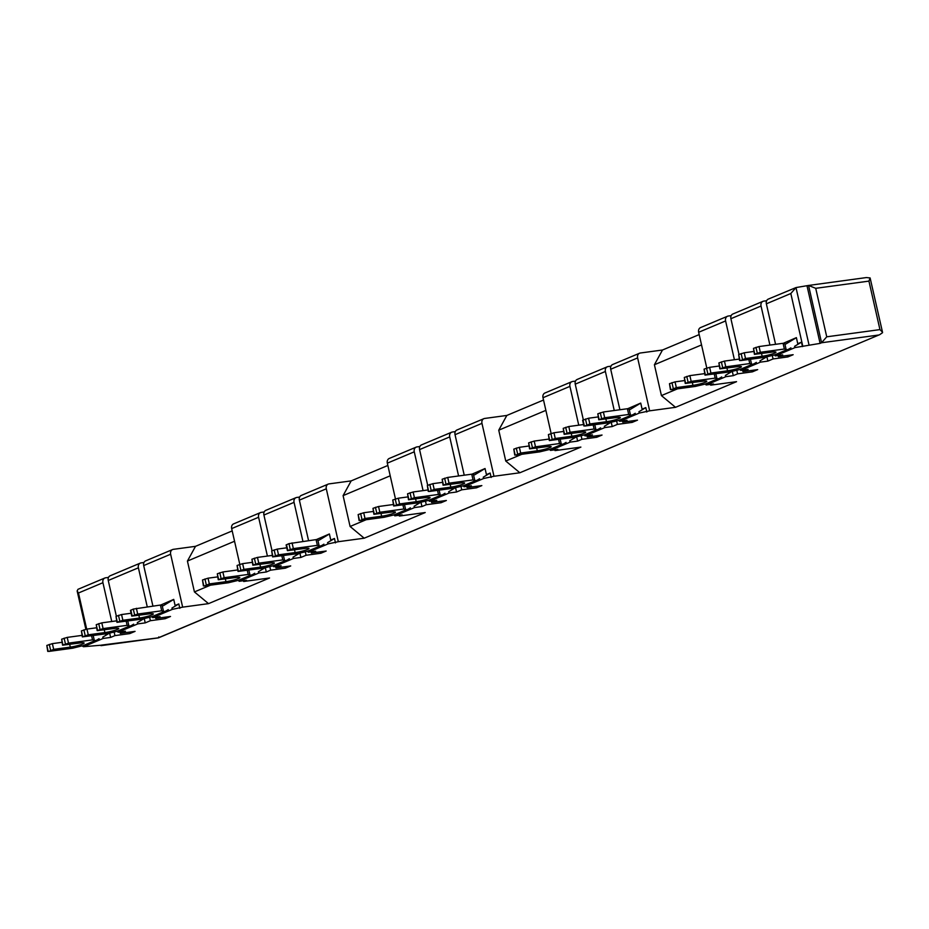 <?xml version="1.0" encoding="UTF-8"?>
<svg xmlns="http://www.w3.org/2000/svg" width="929" height="929" viewBox="0 0 929 929"><rect width="100%" height="100%" fill="white"/><g stroke="black" fill="none" stroke-linecap="round" stroke-linejoin="round"><path stroke-width="1.39" d="M717.757 378.823A8.198 6.631 67.2 0 0 719.127 378.451L706.783 383.642A8.198 6.631 67.2 0 1 705.401 384.014L717.757 378.823L715.179 378.115L691.164 381.366L685.23 383.433L702.847 381.192A9.116 1.138 -12.8 0 1 706.795 381.25A9.116 1.138 -12.8 0 1 702.208 383.329A9.116 1.138 -12.8 0 1 692.964 385.349L676.335 387.602L671.4 389.669L695.415 386.418L705.401 384.014L706.133 384.966L713.518 383.967L710.673 385.163L736.546 381.668L675.511 407.32L649.65 410.827L637.631 357.92A4.552 3.681 67.2 0 1 639.558 353.217A4.552 3.681 67.2 0 1 640.325 353.008L662.493 350.012L699.189 334.591M706.133 384.966L725.897 376.663L733.283 375.664L737.614 373.841L752.397 371.844L752.06 370.369M752.351 364.273A8.198 6.631 67.2 0 0 753.721 363.901L741.365 369.103A8.198 6.631 67.2 0 1 739.995 369.475L752.351 364.273L749.773 363.576L725.758 366.827L719.824 368.883L737.44 366.653A9.116 1.138 -12.8 0 1 741.388 366.711A9.116 1.138 -12.8 0 1 736.802 368.79A9.116 1.138 -12.8 0 1 727.558 370.799L710.929 373.052L704.995 375.119L730.008 371.879L739.995 369.475L740.727 370.427L748.112 369.428L742.921 371.612L757.704 369.614L752.397 371.844M740.727 370.427L760.491 362.124L767.877 361.114L773.067 358.942L787.85 356.933L787.513 355.47M774.577 354.924L775.309 355.888L782.706 354.89L778.386 356.701L793.157 354.704L787.85 356.933M775.309 355.888L795.085 347.574L820.098 343.382L821.573 342.755L826.74 336.809L879.949 329.609L882.504 332.187L870.113 277.945L868.94 281.115L815.72 288.315L808.555 285.447L795.99 287.572L768.295 299.103A4.552 3.681 67.2 0 0 766.367 303.806L790.823 293.518L795.99 287.572L809.008 344.88M100.39 645.26L83.471 646.735L103.235 638.42L102.736 637.166L109.459 633.114M103.235 638.432L110.632 637.422L114.952 635.61L129.735 633.613L129.398 632.138M129.688 626.041A8.198 6.631 67.2 0 0 131.07 625.67L118.715 630.861A8.198 6.631 67.2 0 1 117.333 631.232L129.688 626.041L127.122 625.333L103.096 628.585L97.173 630.652L114.79 628.41A9.116 1.138 -12.8 0 1 118.726 628.468A9.116 1.138 -12.8 0 1 114.139 630.559A9.116 1.138 -12.8 0 1 104.896 632.568L88.267 634.821L82.344 636.888L107.346 633.648L117.333 631.232L118.064 632.196L125.461 631.197L120.271 633.381L135.053 631.372L129.735 633.613M118.064 632.196L137.829 623.882L145.226 622.883L150.417 620.7L165.188 618.702L164.863 617.228M164.282 611.503A8.198 6.631 67.2 0 0 165.664 611.131L153.308 616.322A8.198 6.631 67.2 0 1 151.926 616.693L164.282 611.503L161.704 610.794L137.689 614.046L131.755 616.113L149.372 613.872A9.116 1.138 -12.8 0 1 153.32 613.93A9.116 1.138 -12.8 0 1 148.733 616.008A9.116 1.138 -12.8 0 1 139.489 618.029L122.86 620.282L116.938 622.337L141.94 619.097L151.926 616.693L152.658 617.646L160.043 616.647L155.724 618.47L170.506 616.473L165.188 618.702M152.658 617.646L172.422 609.343L182.653 607.148L170.634 554.241A4.552 3.681 67.2 0 1 172.562 549.55A4.552 3.681 67.2 0 1 173.328 549.341L195.508 546.333L232.192 530.912M250.76 575.144A8.198 6.631 67.2 0 0 252.142 574.772L239.787 579.963A8.198 6.631 67.2 0 1 238.405 580.335L250.76 575.144L248.194 574.436L224.168 577.687L218.245 579.754L235.861 577.513A9.116 1.138 -12.8 0 1 239.798 577.571A9.116 1.138 -12.8 0 1 235.211 579.661A9.116 1.138 -12.8 0 1 225.968 581.67L209.339 583.923L204.403 586.002L228.418 582.75L238.405 580.335L239.136 581.299L246.533 580.3L243.688 581.484L269.549 577.989L208.526 603.641L182.653 607.148M239.136 581.299L258.901 572.984L266.298 571.985L270.618 570.162L285.4 568.165L285.064 566.702M285.354 560.605A8.198 6.631 67.2 0 0 286.736 560.222L274.38 565.424A8.198 6.631 67.2 0 1 272.998 565.796L285.354 560.605L282.776 559.897L258.761 563.148L252.839 565.204L270.444 562.974A9.116 1.138 -12.8 0 1 274.392 563.032A9.116 1.138 -12.8 0 1 269.805 565.111A9.116 1.138 -12.8 0 1 260.561 567.131L243.932 569.372L238.01 571.44L263.012 568.2L272.998 565.796L273.73 566.748L281.115 565.749L275.936 567.933L290.707 565.935L285.4 568.165M273.73 566.748L293.494 558.445L300.891 557.446L306.071 555.263L320.853 553.254L320.528 551.791M319.948 546.055A8.198 6.631 67.2 0 0 321.329 545.683L308.974 550.874A8.198 6.631 67.2 0 1 307.592 551.257L319.948 546.055L317.37 545.346L293.355 548.598L287.421 550.665L305.037 548.435A9.116 1.138 -12.8 0 1 308.985 548.493A9.116 1.138 -12.8 0 1 304.398 550.572A9.116 1.138 -12.8 0 1 295.155 552.581L278.526 554.834L272.603 556.901L297.605 553.661L307.592 551.257L308.323 552.209L315.709 551.211L311.389 553.022L326.172 551.025L320.853 553.254M308.323 552.209L328.088 543.895L338.319 541.7L326.3 488.805A4.552 3.681 67.2 0 1 328.227 484.102A4.552 3.681 67.2 0 1 328.994 483.893L351.162 480.897L387.857 465.464M406.426 509.707A8.198 6.631 67.2 0 0 407.808 509.324L395.452 514.527A8.198 6.631 67.2 0 1 394.07 514.898L406.426 509.707L403.848 508.999L379.833 512.251L373.911 514.306L391.515 512.076A9.116 1.138 -12.8 0 1 395.464 512.134A9.116 1.138 -12.8 0 1 390.877 514.213A9.116 1.138 -12.8 0 1 381.633 516.234L365.004 518.475L360.069 520.554L384.083 517.302L394.07 514.898L394.802 515.85L402.187 514.852L399.354 516.048L425.215 512.541L364.191 538.205L338.319 541.7M394.802 515.85L414.566 507.548L421.963 506.549L426.283 504.726L441.066 502.728L440.729 501.254M441.02 495.157A8.198 6.631 67.2 0 0 442.401 494.785L430.046 499.976A8.198 6.631 67.2 0 1 428.664 500.359L441.02 495.157L438.442 494.449L414.427 497.7L408.493 499.767L426.109 497.526A9.116 1.138 -12.8 0 1 430.057 497.584A9.116 1.138 -12.8 0 1 425.47 499.674A9.116 1.138 -12.8 0 1 416.227 501.683L399.598 503.936L393.675 506.003L418.677 502.763L428.664 500.359L429.395 501.312L436.781 500.313L431.59 502.496L446.373 500.487L441.066 502.728M429.395 501.312L449.16 492.997L456.545 491.998L461.736 489.815L476.519 487.818L476.182 486.355M463.246 485.809L463.989 486.773L471.375 485.774L467.055 487.586L481.837 485.588L476.519 487.818M463.989 486.773L483.754 478.458L493.984 476.263L481.965 423.369A4.552 3.681 67.2 0 1 483.893 418.665A4.552 3.681 67.2 0 1 484.659 418.456L506.828 415.449L543.523 400.027M562.091 444.259A8.198 6.631 67.2 0 0 563.473 443.888L551.118 449.079A8.198 6.631 67.2 0 1 549.736 449.45L562.091 444.259L559.513 443.551L535.499 446.803L529.565 448.87L547.181 446.628A9.116 1.138 -12.8 0 1 551.129 446.686A9.116 1.138 -12.8 0 1 546.542 448.777A9.116 1.138 -12.8 0 1 537.299 450.786L520.67 453.038L515.734 455.117L539.749 451.866L549.736 449.45L550.467 450.414L557.853 449.415L555.019 450.611L580.88 447.104L519.857 472.768L493.984 476.263M550.467 450.414L570.232 442.099L577.629 441.101L581.949 439.289L596.732 437.28L596.395 435.817M596.685 429.721A8.198 6.631 67.2 0 0 598.055 429.349L585.711 434.54A8.198 6.631 67.2 0 1 584.329 434.911L596.685 429.721L594.107 429.012L570.092 432.264L564.158 434.331L581.775 432.09A9.116 1.138 -12.8 0 1 585.723 432.148A9.116 1.138 -12.8 0 1 581.136 434.226A9.116 1.138 -12.8 0 1 571.892 436.247L555.263 438.5L549.341 440.555L574.343 437.327L584.329 434.911L585.061 435.875L592.447 434.865L587.256 437.048L602.038 435.051L596.732 437.28M585.061 435.875L604.825 427.561L612.211 426.562L617.402 424.379L632.184 422.381L631.848 420.907M618.911 420.372L619.655 421.325L627.04 420.326L622.72 422.149L637.503 420.14L632.184 422.381M619.655 421.325L639.419 413.022L649.65 410.827M675.511 407.32L661.425 395.591L654.411 364.737L662.493 350.012M583.354 419.885L575.237 384.153A4.552 3.681 67.2 0 1 577.164 379.45L607.311 366.781A4.552 3.681 67.2 0 1 608.077 366.572L610.968 366.177M551.118 433.448L543 397.705A4.552 3.681 67.2 0 1 544.928 393.002L571.858 381.68A4.552 3.681 67.2 0 1 572.624 381.471L575.515 381.087M427.7 485.321L419.571 449.59A4.552 3.681 67.2 0 1 421.511 444.886L451.645 432.217A4.552 3.681 67.2 0 1 452.411 432.008L455.303 431.613M395.452 498.885L387.335 463.153A4.552 3.681 67.2 0 1 389.263 458.45L416.192 447.128A4.552 3.681 67.2 0 1 416.958 446.919L419.85 446.524M272.034 550.758L263.917 515.038A4.552 3.681 67.2 0 1 265.845 510.335L295.991 497.665A4.552 3.681 67.2 0 1 296.746 497.456L299.637 497.061M239.787 564.321L231.669 528.589A4.552 3.681 67.2 0 1 233.597 523.886L260.526 512.564A4.552 3.681 67.2 0 1 261.293 512.355L264.184 511.972M116.369 616.206L108.252 580.474A4.552 3.681 67.2 0 1 110.179 575.771L140.325 563.102A4.552 3.681 67.2 0 1 141.092 562.893L143.983 562.498M86.687 629.13L78.477 592.992L77.142 590.949L77.99 589.311L104.861 578.012A4.552 3.681 67.2 0 1 105.627 577.803L108.519 577.408M739.019 354.437L730.902 318.705A4.552 3.681 67.2 0 1 732.83 314.014L762.976 301.333A4.552 3.681 67.2 0 1 763.743 301.124L766.634 300.741M706.783 368L698.654 332.268A4.552 3.681 67.2 0 1 700.594 327.565L727.523 316.243A4.552 3.681 67.2 0 1 728.29 316.034L731.181 315.639M762.976 301.333A4.552 3.681 67.2 0 0 761.048 306.036L769.92 345.077M727.523 316.243A4.552 3.681 67.2 0 0 725.595 320.946L734.409 359.744M639.558 353.217L612.629 364.54A4.552 3.681 67.2 0 0 610.701 369.243L637.631 357.92M607.311 366.781A4.552 3.681 67.2 0 0 605.383 371.484L614.255 410.513M571.858 381.68A4.552 3.681 67.2 0 0 569.93 386.383L578.744 425.18M483.893 418.665L456.963 429.988A4.552 3.681 67.2 0 0 455.036 434.691L481.965 423.369M451.645 432.217A4.552 3.681 67.2 0 0 449.717 436.92L458.589 475.962M416.192 447.128A4.552 3.681 67.2 0 0 414.264 451.831L423.078 490.628M328.227 484.102L301.298 495.424A4.552 3.681 67.2 0 0 299.37 500.127L326.3 488.805M295.991 497.665A4.552 3.681 67.2 0 0 294.052 502.357L302.924 541.398M260.526 512.564A4.552 3.681 67.2 0 0 258.599 517.267L267.413 556.065M172.562 549.55L145.632 560.872A4.552 3.681 67.2 0 0 143.705 565.564L170.634 554.241M140.325 563.102A4.552 3.681 67.2 0 0 138.398 567.805L147.258 606.846M104.861 578.012A4.552 3.681 67.2 0 0 102.933 582.704L111.747 621.513M778.386 356.701L778.107 355.505M775.564 344.311L766.367 303.806M773.067 358.942L772.266 355.424M114.952 635.61L114.128 631.952M110.632 637.422L109.645 633.079M105.755 633.857L105.918 634.577L109.285 633.16M120.271 633.381L119.946 631.941M150.417 620.7L149.615 617.193M145.226 622.883L144.239 618.528M140.349 619.318L140.511 620.038L143.879 618.621M155.724 618.47L155.457 617.274M152.913 606.08L143.705 565.564M179.82 608.344L178.809 603.931L171.911 608.089L172.422 609.343M131.755 616.113L130.455 610.376L133.3 609.087L160.403 605.058L162.981 605.766A2.276 1.846 67.2 0 0 163.562 605.569L173.723 599.402L175.105 605.487L178.809 603.931M243.688 581.484L243.503 580.706M270.618 570.162L269.793 566.516M266.298 571.985L265.311 567.631M261.421 568.42L261.583 569.14L264.951 567.724M275.936 567.933L275.611 566.504M306.071 555.263L305.281 551.745M300.891 557.446L299.893 553.092M296.014 553.881L296.177 554.59L299.544 553.173M311.389 553.022L311.122 551.838M308.567 540.632L299.37 500.127M335.474 542.896L334.475 538.495L327.577 542.641L328.088 543.895M287.421 550.665L286.12 544.94L288.965 543.639L316.069 539.621L318.647 540.33A2.276 1.846 67.2 0 0 319.228 540.121L329.389 533.966L330.77 540.051L334.475 538.495M399.354 516.048L399.168 515.258M426.283 504.726L425.447 501.068M421.963 506.549L420.965 502.194M417.086 502.972L417.249 503.692L420.616 502.275M431.59 502.496L431.265 501.056M461.736 489.815L460.947 486.308M456.545 491.998L455.558 487.644M451.68 488.433L451.842 489.153L455.21 487.737M467.055 487.586L466.776 486.39M464.233 475.195L455.036 434.691M491.139 477.46L490.14 473.047L483.243 477.204L483.754 478.458M443.087 485.228L449.021 483.161L473.035 479.91L475.613 480.618A8.198 6.631 67.2 0 0 476.983 480.247L464.639 485.437A8.198 6.631 67.2 0 1 463.257 485.809L453.271 488.224L429.256 491.476L434.191 489.397L450.82 487.144A9.116 1.138 -12.8 0 0 460.064 485.124A9.116 1.138 -12.8 0 0 464.651 483.045A9.116 1.138 -12.8 0 0 460.703 482.987L443.087 485.228L442.158 479.236L447.72 477.436L471.735 474.185L474.313 474.882A2.276 1.846 67.2 0 0 474.893 474.684L485.054 468.53L486.436 474.603L490.14 473.047M555.019 450.611L554.834 449.822M581.949 439.289L581.113 435.631M577.629 441.101L576.63 436.746M572.752 437.536L572.914 438.256L576.282 436.839M587.256 437.048L586.931 435.62M617.402 424.379L616.601 420.86M612.211 426.562L611.224 422.207M607.345 422.997L607.508 423.705L610.876 422.3M622.72 422.149L622.442 420.953M619.898 409.759L610.701 369.243M646.805 412.023L645.806 407.61L638.908 411.756L639.419 413.022M598.752 419.78L604.686 417.725L628.701 414.473L631.279 415.182A8.198 6.631 67.2 0 0 632.649 414.798L620.293 420.001A8.198 6.631 67.2 0 1 618.923 420.372L608.936 422.776L584.91 426.028L589.857 423.949L606.486 421.696A9.116 1.138 -12.8 0 0 615.73 419.687A9.116 1.138 -12.8 0 0 620.317 417.609A9.116 1.138 -12.8 0 0 616.368 417.551L598.752 419.78L597.823 413.8L603.374 411.988L627.4 408.737L629.978 409.445A2.276 1.846 67.2 0 0 630.547 409.248L640.72 403.081L642.102 409.166L645.806 407.61M710.673 385.163L710.499 384.385M737.614 373.841L736.778 370.195M733.283 375.664L732.296 371.31M728.417 372.099L728.58 372.808L731.947 371.391M742.921 371.612L742.596 370.172M767.877 361.114L766.889 356.771M763.011 357.549L763.173 358.269L766.541 356.852M802.47 346.575L801.472 342.162L794.574 346.32L795.085 347.574M754.418 354.344L760.34 352.277L784.366 349.025L786.944 349.734A8.198 6.631 67.2 0 0 788.315 349.362L775.959 354.553A8.198 6.631 67.2 0 1 774.589 354.924L764.602 357.34L740.576 360.591L745.522 358.513L762.152 356.26A9.116 1.138 -12.8 0 0 771.395 354.251A9.116 1.138 -12.8 0 0 775.982 352.161A9.116 1.138 -12.8 0 0 772.034 352.103L754.418 354.344L753.489 348.352L759.039 346.552L783.066 343.3L785.644 344.009A2.276 1.846 67.2 0 0 786.213 343.8L796.385 337.645L797.767 343.73L801.472 342.162M95.095 640.58A8.198 6.631 67.2 0 0 96.477 640.209L84.121 645.4A8.198 6.631 67.2 0 1 82.751 645.783L95.095 640.58L92.528 639.872L68.502 643.135L62.58 645.19L80.196 642.961A9.116 1.138 -12.8 0 1 84.133 643.019A9.116 1.138 -12.8 0 1 79.546 645.098A9.116 1.138 -12.8 0 1 70.314 647.107L53.685 649.359L48.738 651.438L72.752 648.187L82.007 645.876L83.471 646.735M101.226 645.144L158.232 637.851L158.801 636.934L158.232 637.851L879.775 334.626L882.55 332.675M870.113 277.945L866.42 277.562L808.555 285.447L821.573 342.755L878.486 335.055M820.098 343.382L807.069 286.074M144.053 618.575L137.318 622.627L137.829 623.882M208.526 603.641L194.428 591.924L187.426 561.058L195.508 546.333M234.549 541.247L187.426 561.058M210.477 585.177L194.428 591.924M265.125 567.677L258.39 571.73L258.901 572.984M299.719 553.138L292.983 557.191L293.494 558.445M364.191 538.205L350.094 526.476L343.091 495.621L351.162 480.897M390.203 475.811L343.091 495.621M366.142 519.729L350.094 526.476M420.791 502.241L414.055 506.282L414.566 507.548M455.384 487.69L448.649 491.743L449.16 492.997M519.857 472.768L505.759 461.039L498.745 430.185L506.828 415.449M545.869 410.374L498.745 430.185M521.808 454.293L505.759 461.039M576.456 436.793L569.721 440.845L570.232 442.099M611.05 422.254L604.314 426.306L604.825 427.561M732.122 371.356L725.386 375.409L725.897 376.663M677.473 388.856L661.425 395.591M701.534 344.926L654.411 364.737M766.715 356.806L759.98 360.858L760.491 362.124M739.589 360.58L738.66 354.588L744.222 352.776L753.767 351.487M783.182 343.347L796.385 337.645M790.927 347.852L789.011 349.002A8.198 6.631 67.2 0 1 788.315 349.362M786.201 349.838L784.9 344.102M784.366 349.025L783.066 343.3M704.995 375.119L704.077 369.127L709.628 367.327L719.174 366.026M719.824 368.883L718.895 362.902L724.446 361.091L739.252 359.082M756.334 362.391L754.418 363.553A8.198 6.631 67.2 0 1 753.721 363.901M751.607 364.377L750.446 359.256M749.773 363.576L748.844 359.477M670.413 389.657L669.484 383.677L675.035 381.865L684.58 380.576M685.23 383.433L684.301 377.441L689.864 375.63L704.658 373.632M721.74 376.942L719.824 378.091A8.198 6.631 67.2 0 1 719.127 378.451M717.014 378.916L715.853 373.795M715.179 378.115L714.25 374.015M116.938 622.337L116.009 616.357L121.56 614.545L131.117 613.256M160.52 605.116L173.723 599.402M168.265 609.621L166.361 610.771A8.198 6.631 67.2 0 1 165.664 611.131M163.55 611.596L162.238 605.871M161.704 610.794L160.403 605.058M82.344 636.888L81.415 630.896L86.966 629.084L96.523 627.795M97.173 630.652L96.244 624.66L101.795 622.86L116.601 620.851M133.683 624.16L131.767 625.31A8.198 6.631 67.2 0 1 131.07 625.67M128.957 626.146L127.784 621.013M127.122 625.333L126.181 621.234M47.751 651.426L46.822 645.434L52.372 643.634L61.929 642.334M62.58 645.19L61.651 639.21L67.202 637.399L82.007 635.39M99.089 638.699L97.173 639.86A8.198 6.631 67.2 0 1 96.477 640.209M94.363 640.685L93.202 635.564M92.528 639.872L91.588 635.773M514.747 455.105L513.818 449.113L519.369 447.302L528.926 446.013M529.565 448.87L528.636 442.878L534.198 441.078L548.993 439.069M566.075 442.378L564.158 443.539A8.198 6.631 67.2 0 1 563.473 443.888M561.348 444.364L560.187 439.243M559.513 443.551L558.584 439.452M549.341 440.555L548.412 434.575L553.963 432.763L563.508 431.474M564.158 434.331L563.229 428.339L568.792 426.527L583.586 424.53M600.668 427.839L598.752 428.989A8.198 6.631 67.2 0 1 598.055 429.349M595.942 429.813L594.781 424.692M594.107 429.012L593.178 424.913M583.923 426.016L582.622 420.28L588.556 418.224L598.102 416.935M627.516 408.795L640.72 403.081M635.262 413.289L633.346 414.45A8.198 6.631 67.2 0 1 632.649 414.798M630.536 415.275L629.235 409.55M628.701 414.473L627.4 408.737M272.603 556.901L271.674 550.909L277.225 549.109L286.782 547.808M316.185 539.668L329.389 533.966M323.931 544.173L322.015 545.335A8.198 6.631 67.2 0 1 321.329 545.683M319.204 546.159L317.904 540.423M317.37 545.346L316.069 539.621M238.01 571.44L237.081 565.459L242.632 563.648L252.189 562.359M252.839 565.204L251.91 559.223L257.461 557.412L272.267 555.414M289.337 558.724L287.433 559.873A8.198 6.631 67.2 0 1 286.736 560.222M284.622 560.698L283.45 555.577M282.776 559.897L281.847 555.797M203.416 585.978L202.487 579.998L208.038 578.186L217.595 576.897M218.245 579.754L217.316 573.762L222.867 571.962L237.673 569.953M254.755 573.263L252.839 574.412A8.198 6.631 67.2 0 1 252.142 574.772M250.029 575.248L248.856 570.116M248.194 574.436L247.253 570.336M393.675 506.003L392.746 500.011L398.297 498.211L407.854 496.91M408.493 499.767L407.564 493.787L413.126 491.975L427.921 489.966M445.003 493.276L443.087 494.437A8.198 6.631 67.2 0 1 442.401 494.785M440.276 495.262L439.115 490.14M438.442 494.449L437.513 490.349M428.269 491.453L427.34 485.472L432.891 483.661L442.436 482.372M471.851 474.231L485.054 468.53M479.596 478.737L477.68 479.887A8.198 6.631 67.2 0 1 476.983 480.247M474.87 480.723L473.569 474.986M473.035 479.91L471.735 474.185M359.082 520.542L358.153 514.561L363.703 512.75L373.261 511.461M373.911 514.306L372.982 508.326L378.533 506.514L393.339 504.517M410.409 507.815L408.505 508.976A8.198 6.631 67.2 0 1 407.808 509.324M405.694 509.8L404.521 504.679M403.848 508.999L402.919 504.9M730.902 318.705L761.048 306.036M698.654 332.268L725.595 320.946M575.237 384.153L605.383 371.484M543 397.705L569.93 386.383M419.571 449.59L449.717 436.92M387.335 463.153L414.264 451.831M263.917 515.038L294.052 502.357M231.669 528.589L258.599 517.267M108.252 580.474L138.398 567.805M78.477 592.992L102.933 582.704M802.842 346.424L790.823 293.518M826.74 336.809L815.72 288.315M879.949 329.609L868.94 281.115M739.972 360.324L738.66 354.588M774.589 354.924L786.944 349.734M742.434 359.279L741.133 353.554M760.34 352.277L759.039 346.552M757.263 353.055L755.962 347.318M754.789 354.088L753.489 348.352M762.152 356.26L761.525 353.531M745.522 358.513L744.222 352.776M705.378 374.863L704.077 369.127M707.84 373.83L706.539 368.093M725.758 366.827L724.446 361.091M722.669 367.594L721.369 361.857M720.196 368.627L718.895 362.902M727.558 370.799L726.931 368.07M710.929 373.052L709.628 367.327M670.784 389.402L669.484 383.677M673.258 388.368L671.946 382.632M691.164 381.366L689.864 375.63M688.075 382.133L686.775 376.408M685.602 383.178L684.301 377.441M692.964 385.349L692.349 382.609M676.335 387.602L675.035 381.865M117.309 622.082L116.009 616.357M119.783 621.048L118.482 615.312M137.689 614.046L136.389 608.309M134.6 614.812L133.3 609.087M132.139 615.857L130.838 610.121M139.489 618.029L138.874 615.288M122.86 620.282L121.56 614.545M82.716 636.632L81.415 630.896M85.189 635.587L83.889 629.862M103.096 628.585L101.795 622.86M100.018 629.351L98.718 623.626M97.545 630.396L96.244 624.66M104.896 632.568L104.28 629.839M88.267 634.821L86.966 629.084M48.122 651.171L46.822 645.434M50.596 650.126L49.295 644.401M68.502 643.135L67.202 637.399M65.425 643.902L64.124 638.165M62.951 644.935L61.651 639.21M70.314 647.107L69.687 644.378M53.685 649.359L52.372 643.634M515.119 454.85L513.818 449.113M517.592 453.805L516.292 448.08M535.499 446.803L534.198 441.078M532.41 447.581L531.109 441.844M529.948 448.614L528.636 442.878M537.299 450.786L536.683 448.057M520.67 453.038L519.369 447.302M549.713 440.3L548.412 434.575M552.186 439.266L550.874 433.529M570.092 432.264L568.792 426.527M567.004 433.03L565.703 427.305M564.53 434.075L563.229 428.339M571.892 436.247L571.277 433.506M555.263 438.5L553.963 432.763M584.306 425.761L583.006 420.036M618.923 420.372L631.279 415.182M586.768 424.727L585.467 418.991M604.686 417.725L603.374 411.988M601.597 418.491L600.297 412.755M599.124 419.525L597.823 413.8M606.486 421.696L605.859 418.967M589.857 423.949L588.556 418.224M272.975 556.645L271.674 550.909M275.448 555.6L274.148 549.875M293.355 548.598L292.054 542.873M290.266 549.376L288.965 543.639M287.804 550.409L286.492 544.684M295.155 552.581L294.539 549.852M278.526 554.834L277.225 549.109M238.381 571.184L237.081 565.459M240.855 570.151L239.554 564.414M258.761 563.148L257.461 557.412M255.672 563.915L254.372 558.19M253.211 564.96L251.91 559.223M260.561 567.131L259.946 564.391M243.932 569.372L242.632 563.648M203.788 585.734L202.487 579.998M206.261 584.689L204.961 578.964M224.168 577.687L222.867 571.962M221.09 578.453L219.79 572.728M218.617 579.499L217.316 573.762M225.968 581.67L225.352 578.941M209.339 583.923L208.038 578.186M394.047 505.748L392.746 500.011M396.52 504.702L395.22 498.978M414.427 497.7L413.126 491.975M411.338 498.478L410.037 492.742M408.876 499.512L407.564 493.787M416.227 501.683L415.611 498.954M399.598 503.936L398.297 498.211M428.641 491.197L427.34 485.472M463.257 485.809L475.613 480.618M431.114 490.164L429.802 484.439M449.021 483.161L447.72 477.436M445.932 483.928L444.631 478.203M443.458 484.973L442.158 479.236M450.82 487.144L450.205 484.415M434.191 489.397L432.891 483.661M359.453 520.286L358.153 514.561M361.927 519.253L360.626 513.516M379.833 512.251L378.533 506.514M376.756 513.017L375.444 507.28M374.282 514.051L372.982 508.326M381.633 516.234L381.018 513.493M365.004 518.475L363.703 512.75M85.863 629.293L77.142 590.949M100.971 645.655L158.406 637.875M158.464 637.863L879.775 334.626"/></g></svg>
